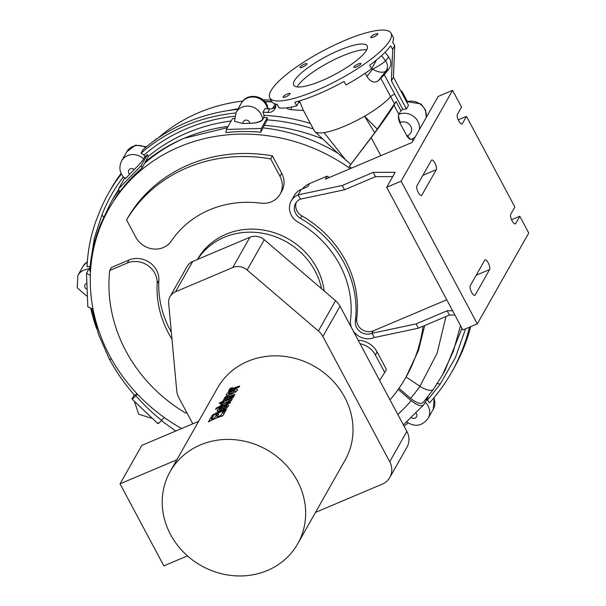 <?xml version="1.0" encoding="UTF-8"?>
<svg xmlns="http://www.w3.org/2000/svg" width="606" height="606" viewBox="0 0 606 606"><rect width="100%" height="100%" fill="white"/><g stroke="black" fill="none" stroke-linecap="round" stroke-linejoin="round"><path stroke-width="0.91" d="M192.791 423.806L178.762 397.536A18.324 16.65 29.5 0 1 176.755 390.931L168.65 303.242A13.324 12.105 29.5 0 1 170.044 296.599A13.324 12.105 29.5 0 1 175.543 291.759L232.765 267.526A13.324 12.105 29.5 0 1 247.127 270.018L318.385 330.967A18.324 16.65 29.5 0 1 322.869 336.527L389.726 461.734A18.324 16.65 29.5 0 1 389.817 477.475A18.324 16.65 29.5 0 1 382.25 484.141L315.514 512.396M297.713 543.809L345.064 460.234A73.296 66.592 -150.5 0 0 314.113 366.168A73.296 66.592 -150.5 0 0 217.524 387.976L170.172 471.551A73.296 66.592 29.5 0 1 266.761 449.75A73.296 66.592 29.5 0 1 297.713 543.809A73.296 66.592 29.5 0 1 267.466 570.466A73.296 66.592 29.5 0 1 183.504 552.119A73.296 66.592 29.5 0 1 170.172 471.551M389.817 477.475L406.967 447.19A18.324 16.65 -150.5 0 0 406.876 431.449L340.027 306.25A18.324 16.65 -150.5 0 0 335.535 300.69L264.284 239.734A13.324 12.105 -150.5 0 0 249.922 237.249L192.7 261.474A13.324 12.105 -150.5 0 0 187.201 266.322L170.044 296.599M270.98 100.051A170.74 155.121 -150.5 0 0 263.11 99.869M242.877 101.043A170.74 155.121 -150.5 0 0 198.647 112.678A170.74 155.121 -150.5 0 0 158.219 137.926M412.004 138.933C410.754 140.16 409.042 139.168 406.876 135.949L399.824 122.745C398.293 119.034 397.975 116.223 398.862 114.314L400.93 110.663L402.899 109.504A14.37 13.052 29.5 0 1 406.429 109.004L408.489 105.368L393.476 77.25L394.718 45.662L392.658 42.162A68.713 16.43 -28.1 0 0 392.953 36.716L391.052 33.148A68.713 16.43 151.9 0 1 360.729 66.554A68.713 16.43 151.9 0 1 292.948 98.672A68.713 16.43 151.9 0 1 269.821 97.877A68.713 16.43 151.9 0 1 344.609 40.526A68.713 16.43 151.9 0 1 391.052 33.148M237.863 109.33A184.898 167.983 -150.5 0 0 143.084 149.659L141.031 153.295A14.37 13.052 29.5 0 1 143.986 155.098L144.902 156.787L143.705 158.908C141.849 161.635 138.683 165.196 134.191 169.582A179.906 163.446 -150.5 0 0 129.684 174.217C125.813 178.452 124.397 179.626 125.434 177.732M275.662 106.868A8.332 7.567 29.5 0 1 269.806 108.845A184.898 167.983 -150.5 0 0 265.034 108.572L262.974 112.208A14.37 13.052 29.5 0 1 263.996 115.352L263.868 117.519L262.663 119.632C261.171 121.586 257.641 122.791 252.073 123.26L249.854 123.344A179.906 163.446 -150.5 0 0 242.968 123.526L234.514 121.351L236.135 112.383L241.279 103.3A14.37 13.052 29.5 0 1 255.656 97.308A14.37 13.052 29.5 0 1 267.541 108.701M121.374 174.036A184.898 167.983 29.5 0 0 108.565 193.125A184.898 167.983 29.5 0 0 98.839 213.751A179.906 163.446 29.5 0 0 87.044 266.852A14.37 13.052 29.5 0 1 90.12 266.375M425.95 399.634L427.48 400.195A14.37 13.052 29.5 0 1 429.465 402.945A209.888 190.685 29.5 0 0 451.69 372.145L453.75 368.516A209.888 190.685 -150.5 0 0 470.718 326.642M141.266 165.499L147.402 154.666L148.319 156.371L142.024 168.067L141.266 165.499L118.541 188.875L124.563 178.24M144.902 156.787A179.906 163.446 29.5 0 1 147.402 154.666M263.868 117.519A179.906 163.446 29.5 0 1 267.352 117.723L267.163 119.882A178.24 161.931 29.5 0 1 313.347 128.987M310.386 123.435A181.573 164.961 -150.5 0 0 263.996 115.352M123.313 176.952A181.573 164.961 -150.5 0 0 101.899 215.069L103.656 216.948M118.678 190.367A178.24 161.931 -150.5 0 0 110.595 203.071L113.678 197.624A178.24 161.931 29.5 0 1 118.465 189.754M148.319 156.371A178.24 161.931 29.5 0 1 231.204 120.95M267.163 119.882L260.724 132.206L261.277 128.442L226.379 129.464L232.515 118.64A179.906 163.446 29.5 0 1 234.363 118.42M234.666 116.238A181.573 164.961 -150.5 0 0 143.986 155.098M121.094 173.452A184.898 167.983 -150.5 0 0 110.625 189.489L108.565 193.125M262.974 112.208A184.898 167.983 29.5 0 1 267.746 112.481A8.332 7.567 -150.5 0 0 274.912 108.845A8.332 7.567 -150.5 0 0 275.7 104.065M275.169 103.921L272.526 108.588M264.875 101.687L272.018 101.906M241.393 102.967L237.779 109.345M461.961 328.247L445.122 370.221M427.48 400.195L440.229 384.075L455.386 357.616L465.62 328.808M419.337 129.661A14.37 13.052 -150.5 0 0 413.55 116.367A14.37 13.052 -150.5 0 0 398.862 114.314L394.006 105.224C389.537 112.64 381.931 123.457 371.19 137.691L380.81 155.704M394.006 105.224L396.082 101.558L400.93 110.663M398.862 114.314A6.666 2.28 67.1 0 0 400.536 122.45A7.704 6.999 29.5 0 1 410.724 126.222A7.704 6.999 29.5 0 1 407.58 135.646A6.666 2.28 67.1 0 0 411.557 139.357L415.065 137.214M402.899 109.504L384.302 74.735L378.379 80.643C374.478 83.423 370.637 82.03 366.865 76.47L365.16 73.273M314.325 130.82A44.973 10.756 -28.1 0 0 314.378 130.934A44.973 10.756 -28.1 0 0 314.855 131.563A44.973 10.756 -28.1 0 0 324.104 132.593A44.973 10.756 -28.1 0 0 350.806 123.404A44.973 10.756 -28.1 0 0 364.539 116.216A44.973 10.756 -28.1 0 0 390.59 96.566L394.574 93.968M390.59 96.566L394.498 103.793L396.082 101.558M375.773 60.562L375.985 60.994L371.561 68.789L369.66 65.221A68.713 16.43 -28.1 0 0 390.597 45.798L392.658 49.298L391.415 80.878L393.476 77.25M391.415 80.878L406.429 109.004M90.339 275.503L86.507 273.276L90.082 266.731M96.566 328.558A179.906 163.446 29.5 0 1 90.87 308.757M403.384 424.897L423.708 404.831L428.078 397.203L427.631 397.066M408.058 423.026A209.888 190.685 29.5 0 1 404.035 426.124M158.121 422.89C157.386 424.397 158.552 423.556 161.613 420.359A181.573 164.961 29.5 0 1 135.835 395.748C132.752 398.968 131.57 399.831 132.29 398.331L134.244 394.885M385.06 52.305L388.605 56.911A10.825 9.84 29.5 0 1 388.9 68.895L384.302 74.735M469.438 327.187A209.888 190.685 29.5 0 1 451.69 372.145M101.899 215.069L94.331 238.097L90.582 262.231M141.031 153.295A184.898 167.983 29.5 0 1 235.825 112.966M351.556 168.097A170.74 155.121 -150.5 0 0 349.238 166.453L374.728 132.752L394.498 103.793M349.238 166.453L371.19 137.691M401.043 91.415L401.763 91.029L401.407 92.104M263.178 127.881C289.494 130.843 314.385 139.282 337.853 153.189L350.586 164.067M260.724 132.206A170.74 155.121 -150.5 0 0 225.833 132.585L226.379 129.464M144.887 163.029C156.598 152.917 169.688 144.667 184.156 138.266L227.394 127.669M181.633 428.525A170.74 155.121 29.5 0 1 108.792 208.979A170.74 155.121 29.5 0 1 179.262 146.894A170.74 155.121 29.5 0 1 350.245 168.65M423.086 326.21A170.74 155.121 29.5 0 1 405.906 377.311A170.74 155.121 29.5 0 1 390.022 399.877M142.024 168.067A170.74 155.121 -150.5 0 0 119.67 191.928L118.541 188.875M108.792 208.979L119.344 191.504M424.67 325.536L418.511 350.374L405.906 377.311M324.104 132.593L346.223 160.696M377.318 129.146L364.539 116.216L374.728 132.752M238.12 108.739L225.038 111.095M275.813 105.573L273.685 108.376M154.189 140.766L157.219 138.607M156.28 139.001L156.022 139.448M86.507 273.276L87.817 306.886L93.036 309.022M100.99 225.061L101.058 223.281C94.718 238.317 90.953 254.073 89.764 270.556L90.483 272.139M157.878 423.639L132.04 399.066L132.29 398.331M164.279 417.511L161.613 420.359M135.835 395.748L137.38 394.089M423.958 404.467C421.693 406.899 417.428 405.619 411.163 400.627A191.564 174.036 29.5 0 1 397.816 414.481M398.99 388.302L410.595 398.331C416.86 403.316 421.125 404.596 423.389 402.172M398.203 389.431L411.163 400.627M111.512 359.078A13.324 3.189 151.9 0 1 109.088 358.525C116.125 371.69 124.647 383.969 134.661 395.362L137.047 393.741M261.277 128.442L267.352 117.723M423.139 402.535L433.578 389.067A13.324 5.545 -145.1 0 1 433.578 389.06A13.324 5.545 -145.1 0 1 419.905 386.28A189.898 172.521 29.5 0 1 410.595 398.331M406.103 376.97L419.905 386.28L437.123 353.2L445.948 316.529M337.853 153.189L314.855 131.563M378.379 80.643L385.84 71.175C382.803 73.076 378.394 72.417 372.599 69.19C378.242 66.243 382.568 63.486 385.583 60.918L381.538 55.669M388.9 68.895L385.84 71.175C388.113 67.887 388.022 64.463 385.583 60.918L388.605 56.911M291.509 107.02L290.918 109.686L303.47 110.489L314.385 130.926M299.478 100.997L303.462 110.481M269.821 97.877L271.73 101.444A68.713 16.43 -28.1 0 0 277.222 104.361L279.124 107.921A68.713 16.43 151.9 0 0 296.758 105.808L294.849 102.24A68.713 16.43 -28.1 0 0 344.056 81.409L345.958 84.976A68.713 16.43 151.9 0 0 371.561 68.789M380.909 78.439L390.582 96.559M299.523 100.914L296.758 105.808M394.559 45.73A68.713 16.43 151.9 0 1 393.688 47.48A68.713 16.43 151.9 0 1 392.506 49.366M394.718 45.662L392.658 49.298M358.176 340.246A20.824 18.915 29.5 0 1 377.121 352.003L386.416 369.41L384.704 372.44L375.402 355.033A20.824 18.915 -150.5 0 0 360.017 343.693M379.583 380.326A149.917 136.206 -150.5 0 0 384.704 372.44M171.968 339.155A100.778 91.559 29.5 0 1 157.159 283.494A20.824 18.915 -150.5 0 0 147.788 265.451A20.824 18.915 -150.5 0 0 127.29 263.042L109.701 270.488A149.917 136.206 -150.5 0 0 185.891 413.171L186.883 412.747M109.701 270.488L111.421 267.458L129.002 260.012A20.824 18.915 29.5 0 1 149.5 262.421A20.824 18.915 29.5 0 1 158.87 280.464A100.778 91.559 -150.5 0 0 171.324 332.156M260.875 203.146A20.824 18.915 -150.5 0 0 280.078 194.193A20.824 18.915 -150.5 0 0 279.972 176.301L270.677 158.893A149.917 136.206 -150.5 0 0 126.571 219.902L135.865 237.31A20.824 18.915 -150.5 0 0 153.28 248.96A20.824 18.915 -150.5 0 0 171.301 241.067A100.778 91.559 29.5 0 1 260.875 203.146M126.571 219.902L128.29 216.872A149.917 136.206 29.5 0 1 272.397 155.863L281.692 173.271A20.824 18.915 29.5 0 1 281.79 191.163L280.078 194.193M272.397 155.863L270.677 158.893M302.477 188.875A20.824 18.915 29.5 0 1 309.514 183.588L327.096 176.149A149.917 136.206 29.5 0 1 329.346 177.497M327.096 176.149L325.384 179.171L412.088 142.463L438.168 96.437L452.576 90.339L461.53 107.103L457.409 114.367A5.416 1.856 67.1 0 0 458.462 120.367A5.416 1.856 67.1 0 0 461.999 123.995A5.416 1.856 67.1 0 0 462.363 123.647L466.476 116.375L514.858 206.979L510.737 214.244A5.416 1.856 67.1 0 0 511.79 220.243A5.416 1.856 67.1 0 0 515.327 223.872A5.416 1.856 67.1 0 0 515.691 223.523L519.812 216.251L528.758 233.015L477.293 323.862L401.104 181.179L452.576 90.339M356.601 66.842A3.954 0.947 151.9 0 1 353.927 67.266A3.954 0.947 151.9 0 1 356.972 64.569A3.954 0.947 151.9 0 1 360.903 63.539A3.954 0.947 151.9 0 1 356.601 66.842M283.176 96.831A3.954 0.947 151.9 0 1 286.782 94.233A3.954 0.947 151.9 0 1 290.085 93.521A3.954 0.947 151.9 0 1 287.039 96.218A3.954 0.947 151.9 0 1 283.108 97.248A3.954 0.947 151.9 0 1 283.176 96.831M377.697 34.194A3.954 0.947 151.9 0 1 374.091 36.792A3.954 0.947 151.9 0 1 370.789 37.504A3.954 0.947 151.9 0 1 373.834 34.807A3.954 0.947 151.9 0 1 377.765 33.777A3.954 0.947 151.9 0 1 377.697 34.194M304.273 64.183A3.954 0.947 151.9 0 1 306.947 63.759A3.954 0.947 151.9 0 1 303.901 66.455A3.954 0.947 151.9 0 1 299.97 67.486A3.954 0.947 151.9 0 1 304.273 64.183M366.706 49.813A41.647 9.954 -28.1 0 0 342.072 56.078A41.647 9.954 -28.1 0 0 297.22 86.916M339.027 50.366A41.647 9.954 151.9 0 1 367.175 45.897A41.647 9.954 151.9 0 1 335.126 74.296A41.647 9.954 151.9 0 1 293.698 85.128A41.647 9.954 151.9 0 1 339.027 50.366M197.617 259.391A68.713 62.426 29.5 0 1 224.212 237.317A68.713 62.426 29.5 0 1 321.551 288.721M197.458 259.459L197.564 259.27A68.713 62.426 29.5 0 1 225.924 234.287A68.713 62.426 29.5 0 1 324.134 290.933M309.514 183.588L307.803 186.618L301.205 189.413A16.657 15.135 -150.5 0 0 294.327 195.465L291.244 200.919A16.657 15.135 -150.5 0 0 298.19 222.25A100.778 91.559 29.5 0 1 350.495 320.203A16.657 15.135 -150.5 0 0 351.525 327.778M392.756 176.588L375.515 176.664L344.534 189.776L300.402 199.139L298.114 194.859A16.657 15.135 -150.5 0 0 291.244 200.919M477.293 323.862L462.878 329.959L386.696 187.284L395.188 172.293L373.228 172.384L375.515 176.664M373.228 172.384L342.246 185.497L344.534 189.776M342.246 185.497L298.114 194.859L301.205 189.413M452.629 310.757L447.13 310.78L416.148 323.899L372.016 333.262A11.658 10.59 29.5 0 1 360.229 331.702A11.658 10.59 29.5 0 1 355.351 321.127A105.777 96.096 -150.5 0 0 300.455 218.311A11.658 10.59 29.5 0 1 295.592 203.381A11.658 10.59 29.5 0 1 300.402 199.139M454.917 315.044L449.417 315.059L447.13 310.78M449.417 315.059L418.435 328.179L416.148 323.899M418.435 328.179L374.303 337.542L372.016 333.262L373.387 330.838L446.758 299.773M296.364 202.222A11.658 10.59 -150.5 0 0 301.826 215.887A105.777 96.096 29.5 0 1 356.722 318.703A11.658 10.59 -150.5 0 0 361.608 329.278A11.658 10.59 -150.5 0 0 373.387 330.838M431.336 160.393A5.416 1.856 -112.9 0 1 431.699 160.045A5.416 1.856 -112.9 0 1 435.229 163.673A5.416 1.856 -112.9 0 1 436.282 169.672L421.874 195.109A5.416 1.856 -112.9 0 1 421.511 195.458A5.416 1.856 -112.9 0 1 417.973 191.829A5.416 1.856 -112.9 0 1 416.92 185.83L431.336 160.393M475.202 294.986A5.416 1.856 -112.9 0 1 474.839 295.334A5.416 1.856 -112.9 0 1 471.301 291.706A5.416 1.856 -112.9 0 1 470.248 285.706L484.664 260.277A5.416 1.856 -112.9 0 1 485.027 259.929A5.416 1.856 -112.9 0 1 488.565 263.557A5.416 1.856 -112.9 0 1 489.61 269.549L475.202 294.986L474.331 295.349M458.234 119.867L466.476 116.375M511.562 219.743L519.812 216.251M386.696 187.284L401.104 181.179M353.192 330.899A16.657 15.135 -150.5 0 0 374.303 337.542M231.212 390.029L230.303 388.34L232.477 387.605L231.674 388.56L232.234 389.597M231.719 388.348C230.697 389.075 232.234 388.666 236.317 387.136A73.296 66.592 29.5 0 1 239.688 386.052L239.029 387.219A73.296 66.592 -150.5 0 0 228.409 391.317L229.023 390.234A73.296 66.592 29.5 0 1 230.469 389.552L229.363 389.347L230.303 388.34M229.356 390.862L229.023 390.234M230.818 390.203L230.469 389.552M219.546 409.345L221.501 409.179L222.478 407.444L219.546 409.345L220.304 410.55M221.91 409.951L221.501 409.179M226.924 407.58L226.424 406.649L225.288 406.437L226.424 405.111C228.121 404.641 228.841 404.937 228.591 405.997L225.758 408.262L221.804 409.997C217.751 411.444 216.297 411.572 217.44 410.391C218.243 408.914 220.713 407.323 224.856 405.626L223.205 408.527L226.462 406.406L227.045 407.497M223.599 409.27L223.205 408.527M227.523 407.156L226.424 405.111M223.485 409.323L222.478 407.444M228.72 405.262L228.591 405.997M217.319 410.974L217.44 410.391L217.849 411.156M226.667 409.035L226.008 410.201A73.296 66.592 -150.5 0 0 211.592 416.299L212.251 415.14A73.296 66.592 29.5 0 1 226.667 409.035M212.577 415.754L212.251 415.14M218.675 413.853L216.956 416.898A73.296 66.592 29.5 0 1 220.94 415.421L222.864 412.035A73.296 66.592 29.5 0 1 225.424 411.232L222.811 415.837A73.296 66.592 -150.5 0 0 208.403 421.943L210.949 417.451A73.296 66.592 29.5 0 1 213.259 416.186L211.411 419.458A73.296 66.592 29.5 0 1 214.524 417.943L216.244 414.898A73.296 66.592 29.5 0 1 218.675 413.853M217.372 417.678L216.956 416.898M221.395 416.269L220.94 415.421M223.879 413.951L222.864 412.035M211.721 418.905L210.949 417.451M211.774 420.14L211.411 419.458M214.918 418.685L214.524 417.943M217.137 416.572L216.244 414.898M232.272 399.134L231.568 400.384L226.061 403.119L227.144 403.149A73.296 66.592 29.5 0 1 230.636 402.028L229.977 403.187A73.296 66.592 -150.5 0 0 215.569 409.292L216.228 408.126A73.296 66.592 29.5 0 1 223.652 404.482L220.789 404.77L221.599 403.338L224.531 403.142L232.272 399.134M226.659 404.247L226.061 403.119M227.568 403.944L227.144 403.149M216.554 408.739L216.228 408.126M224.046 405.225L223.652 404.482M222.266 404.596L221.599 403.338M225.371 404.717L224.531 403.142M224.235 401.49L223.932 402.02A73.296 66.592 -150.5 0 0 221.773 403.02L222.076 402.49A73.296 66.592 -150.5 0 0 220.076 403.513L219.19 403.187A73.296 66.592 29.5 0 1 222.735 401.331L223.182 400.536A73.296 66.592 29.5 0 1 225.341 399.528L224.894 400.324A73.296 66.592 29.5 0 1 229.136 398.612L233.658 396.4L233.583 397.188L228.841 399.649A73.296 66.592 -150.5 0 0 224.235 401.49M223.266 402.323L222.735 401.331M223.955 401.975L223.182 400.536M225.273 401.036L224.894 400.324M232.022 398.445L231.356 397.203M233.727 396.521L233.583 397.188M226.417 398.49L225.508 396.801L227.682 396.066L226.879 397.021L227.439 398.059M226.924 396.809C225.902 397.536 227.439 397.127 231.522 395.597A73.296 66.592 29.5 0 1 234.893 394.514L234.234 395.68A73.296 66.592 -150.5 0 0 223.614 399.778L224.228 398.695A73.296 66.592 29.5 0 1 225.674 398.013L224.568 397.809L225.508 396.801M224.561 399.324L224.228 398.695M226.023 398.665L225.674 398.013M235.128 390.999C234.87 390.378 233.969 390.415 232.424 391.112L228.621 393.514C228.803 394.059 229.666 393.976 231.219 393.256L235.181 390.688L235.81 391.877M237.507 390.264C235.083 392.514 232.712 393.93 230.394 394.506C228.651 395.604 227.326 395.627 226.409 394.559C226.917 393.324 229.144 391.779 233.09 389.923C236.484 388.779 237.961 388.893 237.507 390.264L237.613 389.529M226.265 395.263L226.409 394.559L226.909 395.491M228.621 393.514L229.166 394.945M198.624 421.337L141.834 445.38L120.041 483.838L163.847 565.875L187.466 555.876M176.831 459.795L120.041 483.838M192.7 261.474L175.543 291.759M406.876 431.449L389.726 461.734M340.027 306.25L322.869 336.527M264.284 239.734L247.127 270.018M249.922 237.249L232.765 267.526M335.535 300.69L318.385 330.967M399.824 122.745L400.536 122.45M407.58 135.646L406.876 135.949M406.618 101.861A14.37 13.052 29.5 0 1 420.814 104.565A14.37 13.052 29.5 0 1 426.2 117.549M406.353 421.753C414.762 427.389 422.026 426.23 428.147 418.284A14.37 13.052 -150.5 0 0 425.245 402.21M416.034 413.194A3.538 3.219 29.5 0 1 411.459 417.701M88.741 269.094A14.37 13.052 -150.5 0 0 77.879 275.389L77.242 287.767L86.605 296.016M86.219 288.979A3.538 3.219 29.5 0 1 86.135 283.578M129.684 174.217A3.538 3.219 29.5 0 1 129.283 169.536A3.538 3.219 29.5 0 1 134.191 169.582M143.705 158.908A14.37 13.052 -150.5 0 0 121.639 160.855L126.79 151.773A14.37 13.052 29.5 0 1 145.652 147.455M242.968 123.526A3.538 3.219 29.5 0 1 246.028 120.109A3.538 3.219 29.5 0 1 249.854 123.344A10.825 3.795 -6 0 0 262.625 119.23A14.37 13.052 -150.5 0 0 251.263 106.565A14.37 13.052 -150.5 0 0 236.135 112.383M252.073 123.26A10.825 3.81 -5.6 0 0 262.633 119.314A14.37 13.052 -150.5 0 0 262.625 119.23M262.663 119.632L263.905 117.072M77.879 275.389L83.03 266.299A14.37 13.052 29.5 0 1 87.325 261.913M433.767 397.998A14.37 13.052 29.5 0 1 433.29 409.202L434.199 397.483M267.746 112.481L269.806 108.845M440.229 384.075L436.782 383.431M413.019 140.827L412.103 139.115M228.114 126.396A178.24 161.931 -150.5 0 0 184.156 138.266A178.24 161.931 -150.5 0 0 145.235 161.817M433.699 388.878L442.085 375.584L453.28 351.442L460.522 325.551M322.377 138.88A178.24 161.931 -150.5 0 0 264.072 125.336M371.872 68.243L372.599 69.19L366.865 76.47M300.265 102.475L298.697 102.376M377.121 352.003L375.402 355.033M158.87 280.464L157.159 283.494M129.002 260.012L127.29 263.042M281.692 173.271L279.972 176.301M300.455 218.311L301.826 215.887M355.351 321.127L356.722 318.703M422.859 175.354L436.282 169.672M421.003 195.473L421.874 195.109M476.187 275.23L489.61 269.549M461.492 124.01L462.363 123.647M514.82 223.887L515.691 223.523M236.741 387.931L236.317 387.136M229.553 399.392L229.136 398.612M231.863 398.521L231.363 397.581M231.946 396.392L231.522 395.597M231.621 394.014L231.219 393.256M233.522 390.734L233.09 389.923M406.497 101.641L420.943 103.914L425.495 109.959L426.298 117.375M134.494 401.801L138.721 414.201L151.265 418.14M125.071 178.679C119.632 173.536 118.488 167.597 121.639 160.855M241.279 103.3C247.309 91.339 267.344 95.945 267.996 109.194M146.463 146.781L135.547 145.152L126.79 151.773M83.03 266.299L87.34 261.648M428.147 418.284L433.29 409.202M401.763 91.029L407.277 101.361M271.814 101.596L264.633 101.399M156.431 138.812L153.788 141.062M110.595 203.071L101.028 223.356M175.755 431.017L161.347 420.64M442.085 375.584L433.578 389.06M445.221 370.046L442.077 375.591M91.809 308.916L98.437 334.239L109.088 358.525M290.918 109.686L288.191 109.004L286.441 107.83M219.493 409.595L220.054 410.641"/></g></svg>
